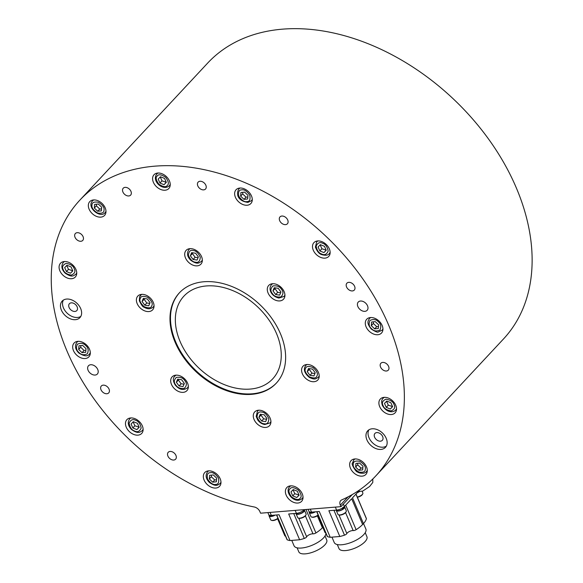 <?xml version="1.0" encoding="UTF-8"?>
<svg xmlns="http://www.w3.org/2000/svg" width="583" height="583" viewBox="0 0 583 583"><rect width="100%" height="100%" fill="white"/><g stroke="black" fill="none" stroke-linecap="round" stroke-linejoin="round"><path stroke-width="0.87" d="M352.198 494.61L340.96 506.656L260.572 513.193L259.931 511.677A6.07 4.241 43 0 0 254.312 506.999A202.257 141.348 43 0 1 79.346 375.969A202.257 141.348 43 0 1 79.893 200.1A202.257 141.348 43 0 1 324.206 234.665A202.257 141.348 43 0 1 375.729 475.983A202.257 141.348 43 0 1 341.725 499.893A6.07 4.241 43 0 0 340.705 500.615A6.07 4.241 43 0 0 340.319 505.14L340.96 506.656M179.615 292.6A66.236 46.29 -137 0 0 184.585 357.583A66.236 46.29 -137 0 0 252.199 393.802A66.236 46.29 -137 0 0 276.495 382.951M178.719 303.823A60.676 42.406 -137 0 0 209.669 376.749A60.676 42.406 -137 0 0 272.676 378.892A60.676 42.406 -137 0 0 257.22 306.498A60.676 42.406 -137 0 0 183.929 296.128A60.676 42.406 -137 0 0 178.719 303.823M368.864 429.853A12.134 8.483 -137 0 0 368.981 437.665A12.134 8.483 -137 0 0 386.325 446.133M374.614 437.214A5.058 3.534 43 0 1 374.935 433.431A5.058 3.534 43 0 1 381.042 434.299A5.058 3.534 43 0 1 382.331 440.333A5.058 3.534 43 0 1 378.294 440.806A5.058 3.534 43 0 1 374.614 437.214M366.911 439.888A12.134 8.483 -137 0 0 375.758 448.524A12.134 8.483 -137 0 0 385.436 447.38A12.134 8.483 -137 0 0 382.346 432.899A12.134 8.483 -137 0 0 367.684 430.83A12.134 8.483 -137 0 0 366.911 439.888M63.343 300.114A12.134 8.483 -137 0 0 63.467 307.933A12.134 8.483 -137 0 0 80.811 316.401M69.093 307.474A5.058 3.534 43 0 1 69.413 303.699A5.058 3.534 43 0 1 75.681 304.712A5.058 3.534 43 0 1 76.81 310.593A5.058 3.534 43 0 1 72.78 311.074A5.058 3.534 43 0 1 69.093 307.474M61.397 310.156A12.134 8.483 -137 0 0 70.237 318.784A12.134 8.483 -137 0 0 79.915 317.648A12.134 8.483 -137 0 0 76.825 303.167A12.134 8.483 -137 0 0 62.17 301.09A12.134 8.483 -137 0 0 61.397 310.156M88.091 370.292A6.07 4.241 -137 0 0 92.515 374.607A6.07 4.241 -137 0 0 97.354 374.038A6.07 4.241 -137 0 0 95.809 366.794A6.07 4.241 -137 0 0 88.478 365.76A6.07 4.241 -137 0 0 88.091 370.292M357.875 306.578A6.07 4.241 -137 0 0 362.298 310.892A6.07 4.241 -137 0 0 367.137 310.324A6.07 4.241 -137 0 0 365.592 303.08A6.07 4.241 -137 0 0 358.261 302.045A6.07 4.241 -137 0 0 357.875 306.578M79.893 200.1L207.657 63.088A202.257 141.348 43 0 1 282.617 29.15A202.257 141.348 43 0 1 489.516 140.386A202.257 141.348 43 0 1 503.493 338.971L375.729 475.983M280.467 333.76A66.236 46.29 43 0 1 276.255 383.213A66.236 46.29 43 0 1 196.238 371.896A66.236 46.29 43 0 1 179.367 292.863A66.236 46.29 43 0 1 232.187 286.632A66.236 46.29 43 0 1 280.467 333.76M171.475 384.408A10.115 7.069 -137 0 0 178.843 391.601A10.115 7.069 -137 0 0 186.91 390.654A10.115 7.069 -137 0 0 184.33 378.586A10.115 7.069 -137 0 0 172.116 376.858A10.115 7.069 -137 0 0 171.475 384.408M137.18 303.626A10.115 7.069 -137 0 0 144.555 310.819A10.115 7.069 -137 0 0 152.615 309.865A10.115 7.069 -137 0 0 150.042 297.804A10.115 7.069 -137 0 0 137.821 296.069A10.115 7.069 -137 0 0 137.18 303.626M185.481 257.912A10.115 7.069 -137 0 0 192.849 265.105A10.115 7.069 -137 0 0 200.916 264.15A10.115 7.069 -137 0 0 198.337 252.089A10.115 7.069 -137 0 0 186.123 250.362A10.115 7.069 -137 0 0 185.481 257.912M268.063 292.979A10.115 7.069 -137 0 0 275.438 300.179A10.115 7.069 -137 0 0 283.498 299.225A10.115 7.069 -137 0 0 280.926 287.157A10.115 7.069 -137 0 0 268.712 285.43A10.115 7.069 -137 0 0 268.063 292.979M302.358 373.761A10.115 7.069 -137 0 0 309.726 380.961A10.115 7.069 -137 0 0 317.793 380.007A10.115 7.069 -137 0 0 315.214 367.946A10.115 7.069 -137 0 0 303 366.211A10.115 7.069 -137 0 0 302.358 373.761M286.158 495.105A10.115 7.069 -137 0 0 293.533 502.298A10.115 7.069 -137 0 0 301.593 501.351A10.115 7.069 -137 0 0 299.021 489.283A10.115 7.069 -137 0 0 286.807 487.556A10.115 7.069 -137 0 0 286.158 495.105M170.098 451.446A5.058 3.534 -137 0 0 168.225 452.299A5.058 3.534 -137 0 0 169.507 458.325A5.058 3.534 -137 0 0 175.614 459.193A5.058 3.534 -137 0 0 175.272 454.23A5.058 3.534 -137 0 0 170.098 451.446M105.465 385.56A5.058 3.534 -137 0 0 101.333 385.997A5.058 3.534 -137 0 0 102.623 392.024A5.058 3.534 -137 0 0 108.729 392.891A5.058 3.534 -137 0 0 105.465 385.56M83.078 236.647A5.058 3.534 -137 0 0 79.39 233.054A5.058 3.534 -137 0 0 75.36 233.528A5.058 3.534 -137 0 0 76.65 239.562A5.058 3.534 -137 0 0 82.757 240.422A5.058 3.534 -137 0 0 83.078 236.647M131.321 193.527A5.058 3.534 -137 0 0 128.391 188.331A5.058 3.534 -137 0 0 123.232 188.214A5.058 3.534 -137 0 0 124.522 194.248A5.058 3.534 -137 0 0 130.628 195.116A5.058 3.534 -137 0 0 131.321 193.527M205.42 189.132A5.058 3.534 -137 0 0 205.529 189.023A5.058 3.534 -137 0 0 204.247 182.989A5.058 3.534 -137 0 0 198.133 182.122A5.058 3.534 -137 0 0 199.342 188.083A5.058 3.534 -137 0 0 205.42 189.132M285.524 224.63A5.058 3.534 -137 0 0 287.397 223.785A5.058 3.534 -137 0 0 286.107 217.751A5.058 3.534 -137 0 0 280 216.891A5.058 3.534 -137 0 0 280.35 221.853A5.058 3.534 -137 0 0 285.524 224.63M350.157 290.523A5.058 3.534 -137 0 0 354.282 290.086A5.058 3.534 -137 0 0 352.992 284.052A5.058 3.534 -137 0 0 346.885 283.192A5.058 3.534 -137 0 0 350.157 290.523M382.003 369.141A5.058 3.534 -137 0 0 388.271 370.161A5.058 3.534 -137 0 0 386.981 364.127A5.058 3.534 -137 0 0 380.874 363.267A5.058 3.534 -137 0 0 382.003 369.141M353.32 472.412A10.115 7.069 -137 0 0 365.854 474.445A10.115 7.069 -137 0 0 363.282 462.377A10.115 7.069 -137 0 0 351.068 460.65A10.115 7.069 -137 0 0 353.32 472.412M386.85 413.711A10.115 7.069 -137 0 0 395.106 412.837A10.115 7.069 -137 0 0 392.534 400.776A10.115 7.069 -137 0 0 380.313 399.049A10.115 7.069 -137 0 0 386.85 413.711M377.762 334.737A10.115 7.069 -137 0 0 381.515 333.039A10.115 7.069 -137 0 0 378.935 320.978A10.115 7.069 -137 0 0 366.722 319.244A10.115 7.069 -137 0 0 367.421 329.176A10.115 7.069 -137 0 0 377.762 334.737M328.499 256.651A10.115 7.069 -137 0 0 328.717 256.433A10.115 7.069 -137 0 0 326.137 244.364A10.115 7.069 -137 0 0 313.924 242.637A10.115 7.069 -137 0 0 316.336 254.552A10.115 7.069 -137 0 0 328.499 256.651M252.25 200.37A10.115 7.069 -137 0 0 246.39 189.978A10.115 7.069 -137 0 0 236.071 189.737A10.115 7.069 -137 0 0 238.644 201.805A10.115 7.069 -137 0 0 250.858 203.533A10.115 7.069 -137 0 0 252.25 200.37M169.456 180.978A10.115 7.069 -137 0 0 162.081 173.778A10.115 7.069 -137 0 0 154.021 174.732A10.115 7.069 -137 0 0 156.594 186.8A10.115 7.069 -137 0 0 168.815 188.528A10.115 7.069 -137 0 0 169.456 180.978M102.295 203.671A10.115 7.069 -137 0 0 89.76 201.638A10.115 7.069 -137 0 0 92.333 213.699A10.115 7.069 -137 0 0 104.554 215.433A10.115 7.069 -137 0 0 102.295 203.671M68.765 262.365A10.115 7.069 -137 0 0 60.508 263.239A10.115 7.069 -137 0 0 63.081 275.307A10.115 7.069 -137 0 0 75.302 277.034A10.115 7.069 -137 0 0 68.765 262.365M77.852 341.346A10.115 7.069 -137 0 0 74.099 343.037A10.115 7.069 -137 0 0 76.679 355.105A10.115 7.069 -137 0 0 88.893 356.832A10.115 7.069 -137 0 0 88.193 346.907A10.115 7.069 -137 0 0 77.852 341.346M127.116 419.432A10.115 7.069 -137 0 0 126.905 419.651A10.115 7.069 -137 0 0 129.477 431.719A10.115 7.069 -137 0 0 141.691 433.446A10.115 7.069 -137 0 0 139.279 421.531A10.115 7.069 -137 0 0 127.116 419.432M203.365 475.713A10.115 7.069 -137 0 0 209.224 486.105A10.115 7.069 -137 0 0 219.551 486.339A10.115 7.069 -137 0 0 216.971 474.278A10.115 7.069 -137 0 0 204.757 472.551A10.115 7.069 -137 0 0 203.365 475.713M254.057 419.476A10.115 7.069 -137 0 0 261.432 426.676A10.115 7.069 -137 0 0 269.492 425.721A10.115 7.069 -137 0 0 266.919 413.653A10.115 7.069 -137 0 0 254.705 411.926A10.115 7.069 -137 0 0 254.057 419.476M276.539 514.971L286.989 539.574A2.529 0.969 157 0 0 287.251 539.822A21.841 8.395 157 0 0 290.021 540.543L299.618 539.763A21.841 8.395 -23 0 0 304.297 538.437A2.529 0.969 -23 0 0 306.673 536.819A4.045 1.552 -23 0 1 309.34 534.698A4.045 1.552 -23 0 1 312.998 533.839A2.529 0.969 -23 0 0 315.928 532.957A21.841 8.395 -23 0 0 322.421 527.761L322.814 527.345M285.502 536.083A2.529 0.969 157 0 1 284.796 535.748L277.595 518.783M299.618 539.763L288.672 513.98L296.419 513.353L295.151 510.38M290.021 540.543L279.075 514.76L271.335 515.394A6.07 2.332 157 0 1 268.712 514.585L267.867 512.595M304.144 509.644L304.202 509.782A6.07 2.332 157 0 1 296.419 513.353M310.265 509.148L311.526 512.122L319.273 511.495L330.218 537.278L339.809 536.498A21.841 8.395 -23 0 0 344.495 535.165A2.529 0.969 -23 0 0 346.863 533.554A4.045 1.552 -23 0 1 349.538 531.426A4.045 1.552 -23 0 1 353.189 530.574A2.529 0.969 -23 0 0 356.126 529.685A21.841 8.395 -23 0 0 362.619 524.489L363.449 523.6L352.504 497.816L358.858 491.003M311.526 512.122A6.07 2.332 157 0 1 308.903 511.32L308.057 509.331M343.358 504.084L344.393 506.518L351.673 498.713L362.619 524.489M344.393 506.518A6.07 2.332 157 0 1 336.61 510.081L335.349 507.108M339.809 536.498L328.87 510.715L336.61 510.081M356.002 494.071L366.35 518.44A2.529 0.969 157 0 1 366.372 518.695A21.841 8.395 157 0 1 363.449 523.6M330.218 537.278A21.841 8.395 157 0 1 327.449 536.549A2.529 0.969 157 0 1 327.18 536.309L316.737 511.699M325.7 532.818A2.529 0.969 157 0 1 324.986 532.476L317.786 515.51M337.302 544.558L339 548.574A15.173 5.83 -23 0 0 355.244 548.013A15.173 5.83 -23 0 0 366.926 536.717L365.228 532.709M331.946 537.132L334.219 542.489A17.191 6.61 -23 0 0 341.66 544.762A17.191 6.61 -23 0 0 358.982 538.503A17.191 6.61 -23 0 0 365.869 529.051L363.522 523.519M359.011 491.338L359.339 491.396A4.045 1.552 -23 0 0 359.551 491.243M357.619 492.329A4.045 1.552 -23 0 0 358.902 491.68L359.084 491.09M359.835 491.309A4.547 1.749 157 0 1 357.313 492.664M362.13 491.258L362.859 492.985A4.547 1.749 157 0 1 362.845 493.641A4.547 1.749 157 0 1 362.764 493.816A4.547 1.749 157 0 1 357.262 497.029M357.357 497.248A4.045 1.552 -23 0 0 362.495 494.348A4.045 1.552 -23 0 0 362.56 494.195M261.322 414.382L260.987 415.147L263.691 418.849L266.635 419.235M258.939 417.341L261.65 421.043L265.644 421.626L266.934 418.514L264.23 414.812L260.229 414.221L258.939 417.341L260.987 415.147M261.65 421.043L263.691 418.849M293.016 489.72L294.779 493.677L299.064 495.105M298.846 495.324L296.805 497.518L299.108 495.2L297.337 491.236L293.271 489.589L290.975 491.906L292.739 495.871L294.779 493.677M292.739 495.871L296.805 497.518M178.733 379.314L178.398 380.08L181.102 383.782L184.046 384.161M176.358 382.266L179.061 385.968L183.055 386.558L184.345 383.439L181.641 379.737L177.647 379.154L176.358 382.266L178.398 380.08M179.061 385.968L181.102 383.782M144.446 298.525L144.11 299.29L146.814 302.992L149.758 303.379M142.063 301.484L144.766 305.186L148.767 305.776L150.057 302.657L147.346 298.955L143.352 298.365L142.063 301.484L144.11 299.29M144.766 305.186L146.814 302.992M192.74 252.811L192.405 253.576L195.108 257.285L198.052 257.664M195.108 257.285L193.068 259.471L197.061 260.062L198.351 256.943L195.648 253.241L191.654 252.65L190.364 255.769L192.405 253.576M190.364 255.769L193.068 259.471M275.329 287.885L274.994 288.651L277.697 292.353L280.642 292.739M274.994 288.651L272.946 290.837L275.657 294.546L277.697 292.353M275.657 294.546L279.651 295.129L280.94 292.017L278.229 288.315L274.236 287.725L272.946 290.837M309.617 368.667L309.281 369.433L311.985 373.135L314.929 373.521M307.241 371.626L309.945 375.328L313.938 375.918L315.228 372.799L312.524 369.097L308.531 368.507L307.241 371.626L309.281 369.433M309.945 375.328L311.985 373.135M211.542 475.109L211.359 476.741L214.726 479.984L216.533 479.736M214.726 479.984L212.678 482.17L216.359 481.784L216.665 478.155L213.298 474.919L209.625 475.313L209.312 478.935L211.359 476.741M209.312 478.935L212.678 482.17M133.113 421.815L134.877 425.779L139.162 427.201M134.877 425.779L132.837 427.966L136.903 429.613L138.943 427.419M136.903 429.613L139.199 427.295L137.435 423.331L133.369 421.691L131.073 424.009L132.837 427.966M80.891 345.595L80.702 347.235L84.069 350.47L85.876 350.23M80.702 347.235L78.661 349.428L82.028 352.664L84.069 350.47M82.028 352.664L85.701 352.278L86.014 348.649L82.648 345.413L78.967 345.799L78.661 349.428M66.717 265.403L68.488 269.368L72.766 270.789M66.44 271.554L70.507 273.201L72.809 270.884L71.046 266.919L66.979 265.28L64.677 267.597L66.44 271.554L68.488 269.368M70.507 273.201L72.554 271.008M96.552 204.196L96.363 205.828L99.729 209.071L101.537 208.823M94.322 208.022L97.689 211.257L101.362 210.871L101.668 207.242L98.301 204.006L94.628 204.4L94.322 208.022L96.363 205.828M97.689 211.257L99.729 209.071M160.23 176.897L161.994 180.854L166.279 182.282M159.953 183.047L164.02 184.694L166.323 182.377L164.552 178.413L160.485 176.766L158.19 179.083L159.953 183.047L161.994 180.854M164.02 184.694L166.06 182.501M242.856 192.295L242.674 193.935L246.041 197.171L247.848 196.93M240.626 196.128L243.993 199.364L247.673 198.971L247.979 195.349L244.612 192.113L240.939 192.499L240.626 196.128L242.674 193.935M243.993 199.364L246.041 197.171M320.133 244.802L321.903 248.759L326.181 250.187M319.856 250.952L323.922 252.592L326.225 250.275L324.461 246.317L320.395 244.671L318.092 246.988L319.856 250.952L321.903 248.759M323.922 252.592L325.97 250.406M373.514 321.801L373.324 323.441L376.691 326.677L378.498 326.436M371.284 325.635L374.65 328.87L378.323 328.484L378.629 324.855L375.263 321.619L371.59 322.005L371.284 325.635L373.324 323.441M374.65 328.87L376.691 326.677M386.529 401.206L388.293 405.17L392.578 406.599M386.252 407.364L390.319 409.004L392.614 406.686L390.85 402.729L386.784 401.082L384.489 403.4L386.252 407.364L388.293 405.17M390.319 409.004L392.359 406.817M357.853 463.208L357.663 464.848L361.03 468.083L362.837 467.843M355.623 467.041L358.99 470.277L362.67 469.883L362.976 466.262L359.609 463.026L355.929 463.412L355.623 467.041L357.663 464.848M358.99 470.277L361.03 468.083M342.432 509.112L342.768 509.17A4.045 1.552 -23 0 0 344.174 507.086L344.072 506.838M336.661 510.081L336.734 510.249A4.045 1.552 -23 0 0 342.323 509.455L342.811 507.538M344.356 506.554A4.547 1.749 157 0 1 344.64 506.889A4.547 1.749 157 0 1 341.135 510.278A4.547 1.749 157 0 1 336.267 510.446A4.547 1.749 157 0 1 336.209 510.118M344.64 506.889L346.287 510.759A4.547 1.749 157 0 1 346.266 511.415A4.547 1.749 157 0 1 346.185 511.59A4.547 1.749 157 0 1 342.782 514.148A4.547 1.749 157 0 1 338.57 514.825A4.547 1.749 157 0 1 337.907 514.315L336.267 510.446M338.57 514.825L339.146 515A4.045 1.552 -23 0 0 342.884 514.395A4.045 1.552 -23 0 0 345.916 512.122A4.045 1.552 -23 0 0 345.989 511.969M318.121 514.971A4.547 1.749 157 0 1 311.562 517.019L312.131 517.194A4.045 1.552 -23 0 0 318.209 515.168M311.562 517.019A4.547 1.749 157 0 1 310.892 516.509L309.252 512.646A4.547 1.749 157 0 1 309.274 511.991A4.547 1.749 157 0 1 309.354 511.808M315.461 511.801A4.547 1.749 157 0 1 309.252 512.646M309.478 511.874L309.719 512.442A4.045 1.552 -23 0 0 314.988 511.845M274.79 515.11A4.045 1.552 157 0 1 269.528 515.715L269.28 515.146M275.271 515.073A4.547 1.749 157 0 1 269.062 515.911A4.547 1.749 157 0 1 269.157 515.073M277.931 518.236A4.547 1.749 157 0 1 277.479 518.571A4.547 1.749 157 0 1 271.365 520.291A4.547 1.749 157 0 1 270.701 519.781L269.062 515.911M271.365 520.291L271.94 520.466A4.045 1.552 -23 0 0 277.37 518.943A4.045 1.552 -23 0 0 278.011 518.44M298.379 518.09L298.948 518.265A4.045 1.552 -23 0 0 304.384 516.742A4.045 1.552 -23 0 0 305.718 515.394L305.995 514.855A4.547 1.749 157 0 1 304.486 516.378A4.547 1.749 157 0 1 298.379 518.09A4.547 1.749 157 0 1 297.709 517.58L296.069 513.718A4.547 1.749 157 0 1 296.018 513.383M304.158 509.826A4.547 1.749 157 0 1 304.45 510.161L306.09 514.024A4.547 1.749 157 0 1 305.995 514.855M304.45 510.161A4.547 1.749 157 0 1 300.945 513.55A4.547 1.749 157 0 1 296.069 513.718M303.874 510.103L303.983 510.358A4.045 1.552 157 0 1 300.864 513.368A4.045 1.552 157 0 1 296.536 513.521L296.463 513.346M325.882 533.248A17.191 6.61 157 0 1 311.307 545.579A17.191 6.61 157 0 1 294.029 545.754L291.755 540.405M297.104 547.831L298.809 551.839A15.173 5.83 -23 0 0 305.368 553.85A15.173 5.83 -23 0 0 320.657 548.326A15.173 5.83 -23 0 0 326.735 539.989L325.03 535.974M342.768 509.17L343.132 507.232M348.022 496.891L340.319 505.14M312.998 533.839L305.375 515.889M315.928 532.957L305.973 509.498M306.673 536.819L298.773 518.214M304.297 538.437L293.745 513.572M287.251 539.822L276.699 514.957M322.421 527.761L317.356 515.817M270.075 512.421L271.335 515.394M366.372 518.695L355.943 494.136M356.126 529.685L345.697 505.118M353.189 530.574L345.566 512.617M346.863 533.554L338.963 514.942M344.495 535.165L333.942 510.3M327.449 536.549L316.89 511.685M264.15 423.754C261.424 423.673 259.049 421.436 257.03 417.056C257.3 413.012 258.867 411.358 261.731 412.101C264.456 412.181 266.825 414.411 268.85 418.798C268.574 422.843 267.007 424.49 264.15 423.754M270.92 421.494A8.599 6.005 43 0 1 270.046 422.908L264.726 424.533C261.876 424.016 259.537 422.486 257.708 419.942L256.185 416.444L257.475 411.183A8.599 6.005 43 0 1 258.816 410.206M290.057 488.765C291.383 486.871 294.182 487.322 298.445 490.121C301.389 494.253 301.914 496.993 300.019 498.341C298.693 500.236 295.902 499.784 291.638 496.978C288.694 492.854 288.17 490.114 290.057 488.765M303.022 497.124A8.599 6.005 43 0 1 302.147 498.531C295.064 504.893 284.118 492.3 289.576 486.805A8.599 6.005 43 0 1 289.664 486.718A8.599 6.005 43 0 1 290.924 485.836M175.833 385.013C173.69 382.543 173.858 379.999 176.35 377.376C180.387 376.873 183.23 377.981 184.862 380.692C187.012 383.162 186.844 385.706 184.352 388.336C180.307 388.832 177.472 387.724 175.833 385.013M188.331 386.427A8.599 6.005 43 0 1 187.456 387.841C183.412 390.69 179.36 389.787 175.301 385.13C172.852 381.027 172.714 378.017 174.885 376.108A8.599 6.005 43 0 1 176.234 375.139M140.335 298.401C140.911 296.018 143.454 295.705 147.965 297.461C151.74 301.003 153.008 303.765 151.784 305.732C151.208 308.123 148.665 308.436 144.154 306.68C140.379 303.131 139.111 300.376 140.335 298.401M139.76 296.63A8.599 6.005 43 0 1 140.598 295.326A8.599 6.005 43 0 1 141.939 294.357M154.043 305.638A8.599 6.005 43 0 1 153.169 307.052L154.043 306.111M193.148 250.53C195.873 250.61 198.242 252.847 200.268 257.227C199.998 261.271 198.431 262.926 195.567 262.182C192.842 262.102 190.466 259.872 188.447 255.485C188.717 251.441 190.284 249.786 193.148 250.53M202.337 259.931A8.599 6.005 43 0 1 201.463 261.337C198.847 263.159 197.309 264.711 190.816 260.317C187.209 256.753 186.567 253.19 188.892 249.611A8.599 6.005 43 0 1 190.24 248.642M281.458 289.27C283.608 291.733 283.433 294.284 280.948 296.907C276.903 297.41 274.068 296.302 272.429 293.584C270.279 291.121 270.454 288.57 272.939 285.947C276.983 285.451 279.818 286.552 281.458 289.27M284.927 294.998A8.599 6.005 43 0 1 284.045 296.412M284.934 295.464L284.052 296.412L278.878 298.059C270.344 295.953 268.297 288.301 271.481 284.686A8.599 6.005 43 0 1 272.822 283.71M316.955 375.875C316.38 378.265 313.836 378.578 309.325 376.822C305.558 373.273 304.282 370.518 305.514 368.543C306.09 366.16 308.633 365.847 313.144 367.603C316.912 371.145 318.187 373.907 316.955 375.875M319.222 375.78A8.599 6.005 43 0 1 319.178 375.889A8.599 6.005 43 0 1 318.34 377.194C315.403 379.212 314.769 379.839 309.34 377.427C304.297 373.091 303.102 369.112 305.769 365.468A8.599 6.005 43 0 1 307.117 364.499M210.376 472.682C212.802 472.077 215.484 473.841 218.428 477.973C219.266 482.323 218.319 484.466 215.601 484.407C213.181 485.012 210.499 483.249 207.555 479.124C206.717 474.766 207.657 472.624 210.376 472.682M220.972 482.119A8.599 6.005 43 0 1 220.097 483.526C217.481 485.348 215.943 486.892 209.45 482.505C205.821 478.811 205.18 475.247 207.526 471.8A8.599 6.005 43 0 1 208.874 470.831M135.591 420.285C138.463 421.13 140.314 423.732 141.152 428.082C139.658 431.493 137.501 432.469 134.68 431.012C131.809 430.167 129.958 427.572 129.12 423.214C130.614 419.811 132.771 418.834 135.591 420.285M143.119 429.219A8.599 6.005 43 0 1 142.245 430.633C139.621 432.418 138.135 434.095 131.452 429.474C127.947 425.801 127.349 422.274 129.674 418.907A8.599 6.005 43 0 1 131.015 417.931M85.737 345.61C88.288 347.679 88.813 350.419 87.319 353.823C83.894 355.375 81.095 354.923 78.938 352.467C76.388 350.398 75.863 347.657 77.357 344.247C80.782 342.695 83.58 343.147 85.737 345.61M90.321 352.606A8.599 6.005 43 0 1 89.447 354.012C87.749 356.687 84.222 356.359 78.858 353.05C75.178 349.348 74.522 345.763 76.876 342.294A8.599 6.005 43 0 1 78.217 341.325M74.179 268.661C75.724 271.401 74.784 273.544 71.352 275.103C66.914 274.382 64.232 272.618 63.307 269.812C61.762 267.072 62.702 264.93 66.127 263.378C70.572 264.099 73.254 265.863 74.179 268.661M76.73 272.808A8.599 6.005 43 0 1 75.856 274.221C73.152 275.999 71.957 277.654 65.201 273.194C61.579 269.499 60.938 265.935 63.277 262.496A8.599 6.005 43 0 1 64.626 261.519M104.007 210.062C104.138 212.737 101.981 213.713 97.536 212.999C93.273 210.193 91.422 207.599 91.976 205.201C91.852 202.527 94.009 201.55 98.447 202.272C102.717 205.07 104.568 207.665 104.007 210.062M105.975 211.206A8.599 6.005 43 0 1 105.1 212.613C100.546 218.931 86.109 207.249 92.529 200.887A8.599 6.005 43 0 1 93.878 199.918M167.234 185.518C165.907 187.413 163.116 186.961 158.853 184.155C155.909 180.03 155.384 177.29 157.272 175.942C158.598 174.047 161.396 174.499 165.659 177.298C168.604 181.43 169.128 184.17 167.234 185.518M170.236 184.301A8.599 6.005 43 0 1 169.362 185.707L169.252 185.824C162.963 191.413 151.354 181.007 156.791 173.989A8.599 6.005 43 0 1 158.139 173.013M170.243 184.767L169.362 185.707A8.599 6.005 43 0 1 169.274 185.802M246.915 201.601C244.496 202.206 241.814 200.443 238.87 196.311C238.032 191.96 238.972 189.818 241.69 189.876C244.117 189.271 246.798 191.035 249.743 195.159C250.573 199.517 249.633 201.66 246.915 201.601M252.286 199.306A8.599 6.005 43 0 1 251.411 200.72L247.913 202.396C237.405 200.946 235.933 193.913 238.841 188.994A8.599 6.005 43 0 1 240.189 188.018M321.699 253.999C318.835 253.153 316.977 250.552 316.146 246.201C317.64 242.79 319.797 241.814 322.618 243.271C325.482 244.117 327.34 246.711 328.171 251.062C326.677 254.472 324.52 255.449 321.699 253.999M330.146 252.206A8.599 6.005 43 0 1 329.264 253.612C328.04 255.325 325.584 255.682 321.889 254.676C319.273 254.035 317.101 251.492 315.381 247.039L316.693 241.887A8.599 6.005 43 0 1 318.041 240.917M371.553 328.674C369.003 326.604 368.478 323.864 369.972 320.453C373.404 318.901 376.195 319.36 378.36 321.816C380.91 323.886 381.435 326.626 379.934 330.036C376.509 331.589 373.718 331.129 371.553 328.674M382.944 329.286L382.062 330.226L378.331 331.924C377.733 332.653 375.365 331.676 371.211 329.009C366.452 322.895 367.844 321.24 369.491 318.5A8.599 6.005 43 0 1 370.839 317.531M382.944 328.812A8.599 6.005 43 0 1 382.069 330.218M383.111 405.622C381.566 402.882 382.514 400.732 385.939 399.18C390.377 399.902 393.059 401.665 393.991 404.471C395.529 407.211 394.589 409.353 391.164 410.906C386.726 410.184 384.037 408.421 383.111 405.622M383.082 398.298A8.599 6.005 43 0 1 384.43 397.329M396.535 408.617A8.599 6.005 43 0 1 395.66 410.024L396.535 409.084M353.283 464.214C353.16 461.539 355.317 460.563 359.755 461.284C364.018 464.083 365.869 466.684 365.315 469.082C365.439 471.756 363.282 472.733 358.844 472.011C354.581 469.213 352.73 466.611 353.283 464.214M367.283 470.219A8.599 6.005 43 0 1 366.408 471.632C365.031 474.139 358.771 473.309 357.598 471.975C356.038 472.463 350.915 463.682 352.424 463.194L353.837 459.907A8.599 6.005 43 0 1 355.178 458.93M362.495 494.348L362.764 493.816M270.046 422.908L270.927 421.961M257.475 411.183L258.349 410.243M302.147 498.531L303.029 497.59M289.576 486.805L290.451 485.865M187.456 387.833L188.338 386.893M174.885 376.108L175.767 375.168M141.472 294.386L139.599 296.878L139.344 300.762C141.37 305.026 142.93 307.168 144.023 307.19C147.55 309.325 150.603 309.274 153.169 307.052M201.463 261.337L202.345 260.397M188.892 249.611L189.766 248.671M271.481 284.686L272.356 283.739M318.34 377.194L319.222 376.254M305.769 365.468L306.651 364.528M358.37 490.762L359.966 491.338L362.735 491.083L369.622 486.484L372.785 482.476L372.807 478.978M220.097 483.526L220.979 482.586M207.526 471.8L208.401 470.86M142.245 430.633L143.119 429.686M129.674 418.907L130.548 417.967M89.447 354.019L90.321 353.079M76.876 342.294L77.75 341.354M75.848 274.221L76.73 273.274M63.277 262.496L64.159 261.556M105.1 212.613L105.982 211.673M92.529 200.887L93.411 199.947M156.791 173.989L157.665 173.042M251.411 200.72L252.293 199.772M238.841 188.994L239.715 188.054M329.264 253.612L330.146 252.672M316.693 241.887L317.575 240.947M369.491 318.5L370.373 317.56M383.964 397.358L383.089 398.298C381.515 399.749 381.282 402.117 382.397 405.425C387.01 413.493 393.809 412.385 395.66 410.024M366.408 471.632L367.283 470.685M353.837 459.907L354.712 458.967M345.916 512.122L346.185 511.59"/></g></svg>
